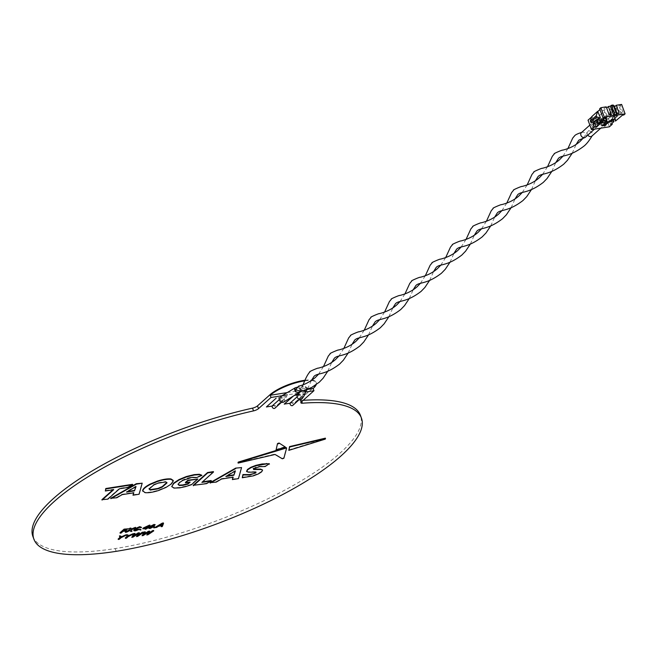 <?xml version="1.0" encoding="UTF-8"?>
<svg xmlns="http://www.w3.org/2000/svg" width="658" height="658" viewBox="0 0 658 658"><rect width="100%" height="100%" fill="white"/><g stroke="black" fill="none" stroke-linecap="round" stroke-linejoin="round"><path stroke-width="0.49" stroke-dasharray="3.29 2.47" d="M301.142 391.51L300.681 388.903L299.242 392.423M279.527 397.712A3.06 2.385 -131.7 0 1 279.831 397.366A3.06 2.385 -131.7 0 1 284.363 399.25A3.06 2.385 -131.7 0 1 283.894 401.923M280.431 399.867A1.744 1.365 -131.7 0 1 283.294 399.422A1.744 1.365 -131.7 0 1 280.431 399.867M272.552 405.608A1.744 1.365 -131.7 0 1 274.88 408.215M596.666 119.468A3.06 2.385 48.3 0 0 595.646 119.937A3.06 2.385 48.3 0 0 595.482 123.235A3.06 2.385 48.3 0 0 598.698 124.962A3.06 2.385 48.3 0 0 599.718 124.494A3.06 2.385 48.3 0 0 599.882 121.195A3.06 2.385 48.3 0 0 596.666 119.468M581.384 132.653A3.06 2.385 -131.7 0 1 582.141 132.242A3.06 2.385 -131.7 0 1 582.404 132.184A3.06 2.385 -131.7 0 1 585.916 134.512A3.06 2.385 -131.7 0 1 585.455 137.209M297.095 387.274L300.681 388.903L298.559 386.131M615.929 120.99L614.128 116.507L612.582 117.897A3.06 2.385 -131.7 0 1 611.973 118.925A3.06 2.385 -131.7 0 1 608.469 118.539L610.015 117.157L605.738 119.271L605.541 117.856L603.995 119.246A3.06 2.385 -131.7 0 1 603.394 120.274A3.06 2.385 -131.7 0 1 599.882 119.888L601.437 118.506L596.88 120.661M615.205 119.008L614.383 116.779A3.06 2.385 -131.7 0 1 612.236 117.116L610.015 117.157M619.153 113.135L614.876 116.951L612.738 111.169A3.06 2.385 -131.7 0 1 615.501 113.53A3.06 2.385 -131.7 0 1 615.033 116.203A3.06 2.385 -131.7 0 1 614.687 116.441A3.06 2.385 -131.7 0 1 612.401 116.4A3.06 2.385 -131.7 0 1 610.492 114.311A3.06 2.385 -131.7 0 1 610.731 111.885L612.73 117.288L617.007 113.472M600.918 122.849A3.06 2.385 48.3 0 0 605.459 124.74A3.06 2.385 48.3 0 0 605.928 122.067A3.06 2.385 48.3 0 0 601.387 120.175A3.06 2.385 48.3 0 0 600.918 122.849M599.8 123.326A3.932 3.068 48.3 0 0 604.324 126.361A3.932 3.068 48.3 0 0 606.24 122.314A3.932 3.068 48.3 0 0 601.708 119.287A3.932 3.068 48.3 0 0 599.8 123.326M591.213 124.675A3.932 3.068 48.3 0 0 595.737 127.71A3.932 3.068 48.3 0 0 597.653 123.663A3.932 3.068 48.3 0 0 593.121 120.636A3.932 3.068 48.3 0 0 591.213 124.675M592.34 124.198A3.06 2.385 48.3 0 0 596.872 126.089A3.06 2.385 48.3 0 0 597.341 123.416A3.06 2.385 48.3 0 0 592.809 121.524A3.06 2.385 48.3 0 0 592.34 124.198M606.618 120.356L605.796 118.127A3.06 2.385 -131.7 0 1 603.649 118.465L601.437 118.506M611.282 114.369L607.005 118.185L605.006 112.789A3.06 2.385 -131.7 0 1 606.915 114.879A3.06 2.385 -131.7 0 1 606.676 117.297A3.06 2.385 -131.7 0 1 606.446 117.552A3.06 2.385 -131.7 0 1 604.669 118.021A3.06 2.385 -131.7 0 1 601.905 115.66A3.06 2.385 -131.7 0 1 602.383 112.987A3.06 2.385 -131.7 0 1 602.72 112.748L601.955 110.667L604.102 110.33L606.668 108.035M610.657 124.518L609.489 121.368L611.101 121.121L611.932 123.375M613.914 121.607L612.746 118.465L609.489 121.368M613.207 119.328L612.746 118.465M609.366 121.22L608.469 118.539M597.209 121.549L598.081 120.768L599.068 123.441M606.166 120.43L605.738 119.271M604.472 120.694L603.649 118.465M598.492 123.729L597.332 120.587M598.081 120.768L599.882 119.888M600.779 122.569L599.792 119.904M604.62 120.677L604.085 119.23L604.167 119.814L600.902 122.717L603.411 122.33L604.776 121.105M605.327 122.956L604.167 119.814M602.07 125.867L600.902 122.717M604.06 124.091L603.411 122.33M605.401 120.554L608.379 118.555M607.655 122.092L606.668 119.419M607.079 122.38L605.911 119.238M613.059 119.345L612.236 117.116M614.317 117.922L614.753 119.082M611.101 121.121L613.396 119.863M615.107 118.341L619.301 114.591L618.232 114.763L616.258 108.414L610.353 113.686L614.671 117.165L620.576 111.893L621.012 113.077L615.107 118.341L614.671 117.165M614.769 117.848L618.232 114.763M619.301 114.591L621.012 113.077M620.576 111.893L616.258 108.414M610.353 113.686L612.318 120.027M609.999 113.744L605.919 117.379L609.415 126.805M591.632 116.976L592.11 116.556L594.437 122.84M599.94 109.573L601.075 108.562L604.562 117.988M604.102 110.33L605.006 112.789A3.06 2.385 48.3 0 0 602.72 112.748L604.858 118.522L609.135 114.706M613.149 105.017L612.129 105.922L615.625 115.356M614.103 105.617L609.826 109.425L611.973 109.088L614.539 106.802M611.973 109.088L612.738 111.169A3.06 2.385 48.3 0 0 610.961 111.638A3.06 2.385 48.3 0 0 610.731 111.885L609.826 109.425M612.129 105.922L613.412 105.724M621.613 104.433L620.387 105.527L623.874 114.953M622.443 115.175L618.956 105.749L615.904 108.471M605.919 117.379L588.038 120.184M601.075 108.562L599.644 108.784M606.232 106.851L601.955 110.667M620.387 105.527L618.956 105.749M301.134 387.916L301.767 386.731L305.131 386.994L307.121 387.891L303.075 384.815L302.112 388.681L302.507 391.058A3.06 2.385 -131.7 0 1 301.298 389.404A3.06 2.385 -131.7 0 1 301.134 387.916L302.112 388.681L307.977 388.31L307.121 387.891L306.126 390.967M297.408 394.899A3.06 2.385 -131.7 0 1 297.712 394.553A3.06 2.385 -131.7 0 1 302.252 396.445A3.06 2.385 -131.7 0 1 301.783 399.118M605.105 123.877A3.06 2.385 48.3 0 0 606.125 123.408A3.06 2.385 48.3 0 0 606.289 120.11A3.06 2.385 48.3 0 0 603.073 118.374A3.06 2.385 48.3 0 0 602.054 118.843A3.06 2.385 48.3 0 0 601.889 122.141A3.06 2.385 48.3 0 0 605.105 123.877M587.8 135.12A3.06 2.385 -131.7 0 1 587.339 134.265A3.06 2.385 -131.7 0 1 587.397 132.061A3.06 2.385 -131.7 0 1 587.8 131.559A3.06 2.385 -131.7 0 1 588.811 131.09A3.06 2.385 -131.7 0 1 592.323 133.418A3.06 2.385 -131.7 0 1 592.266 135.622A3.06 2.385 -131.7 0 1 591.863 136.124M301.175 396.609A1.744 1.365 -131.7 0 1 298.313 397.062A1.744 1.365 -131.7 0 1 301.175 396.609M290.433 402.803A1.744 1.365 -131.7 0 1 292.761 405.402M144.834 527.757L145.961 527.576M146.849 527.165L147.688 526.416M159.384 525.314L160.338 525.166M162.057 524.146L162.362 523.464M151.291 525.931L150.419 527.683M32.9 536.484A174.617 49.054 159.7 0 0 115.183 548.575A174.609 49.054 159.7 0 0 286.658 489.133A174.609 49.054 159.7 0 0 360.419 415.33M165.972 487.446L171.244 483.507L173.161 480.381M133.138 494.767L138.961 493.845L142.046 482.824M110.709 498.287L116.68 497.349L121.985 494.257L133.681 492.423L133.533 492.858M305.378 392.069L299.308 393.023M298.263 393.188L287.357 394.899M266.506 406.858L277.1 405.188L286.872 396.47L276.146 398.156M284.256 404.07L294.981 402.383L304.761 393.657L298.864 394.586M295.023 395.195L292.752 396.486M123.556 530.866L120.718 532.659M124.527 529.484L123.317 530.562L124.033 530.447M131.057 528.456L131.255 529.016M131.345 529.427L131.797 530.916L130.605 531.105M135.318 530.397L133.788 530.34M141.388 527.066L140.319 527.494M140.162 527.527L139.2 527.066M135.959 528.382L134.898 529.953M147.581 527.708L145.665 528.736M145.385 528.464L145.903 528.004M144.735 528.152L143.6 528.333M149.276 525.668L147.392 527.354L148.099 527.239M155.247 524.804L152.895 526.976M150.065 528.086L148.741 528.004M163.233 523.398L162.172 526.145L161.44 526.26M159.565 525.635L158.586 525.783M120.99 537.29L118.843 538.943M120.71 536.064L120.932 536.953M128.162 536.163L126.015 537.816M127.882 534.938L128.104 535.826M133.048 536.583L132.069 536.862M134.577 533.893L132.801 536.328L133.895 535.62M139.019 533.194L137.39 535.604L138.558 534.806M142.506 532.643L139.989 534.321M137.604 535.908L136.774 536.122M137.678 534.09L138.196 533.268M143.337 534.97L142.358 535.242M144.867 532.273L143.09 534.707L144.184 534.008M149.308 531.574L147.68 533.992L148.856 533.186M152.796 531.022L150.279 532.7M147.894 534.296L147.071 534.502M147.968 532.47L148.494 531.648M232.216 479.197L238.336 478.234L241.412 467.205M210.083 482.676L216.054 481.73L221.359 478.637L233.055 476.803L232.899 477.239M202.458 481.878L212.822 472.115M193.213 485.324L206.341 483.26L210.157 481.088M253.404 468.792L255.534 467.196L259.466 466.259L265.026 466.16L269.295 463.725M242.144 477.354L253.141 475.479L258.199 473.546L261.53 471.424L262.46 469.664M246.544 471.202L248.379 471.802L254.621 471.696L255.839 471.893L255.691 472.518M238.237 462.113L237.99 462.706L274.896 454.069L282.175 458.396L283.738 457.869L286.419 447.802M288.92 449.883L325.101 438.738L325.373 438.162M275.924 449.529L285.218 446.667M186.099 482.33L190.006 481.714L189.438 482.224M171.615 486.163L173.811 487.693L179.708 487.446L185.424 486.213L191.322 484.321L197.671 478.662M178.154 484.584L179.297 482.24L182.628 480.011L187.012 478.177L191.708 477.025L196.224 477.272L201.512 475.101M101.908 499.669L107.739 498.756L119.386 488.376L127.726 487.06L132.546 484.313M105.444 490.564L113.554 489.289L112.987 489.791M142.638 490.704L144.834 492.242C148.157 492.628 152.714 491.913 158.496 490.095L165.824 487.06M135.655 486.788L135.869 486.188L126.377 491.715L127.504 491.534M303.174 400.335A174.609 49.054 159.7 0 0 301.372 400.467A4.4 1.234 -20.3 0 1 299.9 400.089A4.4 1.234 -20.3 0 1 300.418 399.135L312.937 387.973A26.188 7.361 -20.3 0 0 316.037 382.257A26.188 7.361 -20.3 0 0 312.106 380.102M307.442 389.413L287.217 392.596M304.884 380.85A26.188 7.361 -20.3 0 1 311.39 380.546M311.448 380.554A26.188 7.361 -20.3 0 1 316.243 382.808A26.188 7.361 -20.3 0 1 316.136 384.716M305.139 380.234A26.188 7.361 -20.3 0 1 311.612 380.036M272.256 406.035L277.1 405.188M277.125 405.27L286.872 396.47M286.904 396.552L276.171 398.238M290.145 403.222L294.981 402.383M295.014 402.457L304.786 393.739L298.831 394.677M294.825 395.302L293.073 396.305M235.029 471.169L235.243 470.569L225.752 476.096L226.878 475.923M166.844 482.503L165.684 481.533L157.895 482.758L153.585 484.592L148.988 488.688L149.136 489.165M298.658 387.981A3.06 2.385 -131.7 0 1 299.867 389.635A3.06 2.385 -131.7 0 1 300.032 391.123M302.252 396.445L306.307 388.623A3.06 2.385 -131.7 0 1 306.464 390.136M305.131 386.994A3.06 2.385 -131.7 0 1 306.307 388.623M116.203 551.33L115.183 548.575M301.43 401.882L300.418 399.135M301.372 400.467L301.783 401.569M313.134 388.516L312.937 387.973M280.703 398.345L279.239 399.645M595.646 119.937L589.856 125.102M599.718 124.494L594.495 129.149M327.758 371.268L331.731 362.443M368.496 334.93L372.469 326.105M409.235 298.6L413.199 289.775M449.973 262.262L453.938 253.437M490.712 225.924L494.676 217.107M531.45 189.594L535.415 180.769M572.18 153.256L576.153 144.431M581.713 132.365L582.141 132.242M562.968 156.193L567.936 148.494M522.23 192.531L527.198 184.832M481.491 228.869L486.459 221.17M440.753 265.199L445.729 257.5M400.015 301.537L404.991 293.838M359.276 337.867L364.252 330.168M318.546 374.205L323.514 366.506M283.022 400.952L281.566 402.252M281.978 395.746L279.831 397.366M615.033 116.203L614.375 116.787M611.973 118.925L605.459 124.74M606.446 117.552L605.788 118.136M603.394 120.274L596.872 126.089M602.383 112.987L592.809 121.524M610.961 111.638L601.387 120.175M301.767 386.731L300.114 388.853L298.822 392.777M606.125 123.408L600.795 128.162M300.912 398.139L299.448 399.439M298.584 395.532L297.12 396.832M602.054 118.843L587.8 131.559M301.685 386.781L303.149 384.675M583.333 138.032L587.397 132.061M542.595 174.362L547.571 166.663M501.857 210.7L506.833 203.001M461.118 247.03L466.094 239.331M420.388 283.368L425.356 275.669M379.65 319.706L384.617 312.007M338.911 356.036L343.887 348.337M348.131 353.099L352.096 344.274M388.87 316.761L392.834 307.944M429.6 280.431L433.573 271.606M470.338 244.093L474.311 235.268M511.077 207.763L515.05 198.938M551.815 171.425L555.78 162.6M311.357 380.612L307.302 389.47M300.912 402.844L299.9 400.089M316.243 382.808L316.037 382.257"/><path stroke-width="0.99" d="M299.242 392.423L296.034 392.045L295.672 389.692L301.142 391.51L311.612 387.504L319.253 382.224L323.045 378.301L327.758 371.268M299.398 392.308L283.894 401.923A3.06 2.385 -131.7 0 1 279.362 400.039A3.06 2.385 -131.7 0 1 279.527 397.712M281.566 402.252L274.88 408.215A1.744 1.365 -131.7 0 1 272.552 405.608L279.239 399.645M594.495 129.149L585.455 137.209A3.06 2.385 -131.7 0 1 584.699 137.621A3.06 2.385 -131.7 0 1 584.436 137.678A3.06 2.385 -131.7 0 1 580.932 135.359A3.06 2.385 -131.7 0 1 581.384 132.653L589.856 125.102M318.546 374.205L315.182 377.667C309.499 382.175 303.963 384.996 298.559 386.131L295.672 389.692L294.702 388.903L295.327 387.743L297.095 387.274M594.824 123.679L595.992 126.821L600.96 123.046L605.245 122.372L605.327 122.956L602.07 125.867L604.57 125.472L609.538 121.697L613.832 121.023L613.914 121.607L610.657 124.518L612.261 124.263L609.415 126.805L591.526 129.618L594.38 127.076L593.212 123.926L594.824 123.679L597.209 121.549M611.932 123.375L612.261 124.263M613.832 121.023L613.207 119.328M609.538 121.697L609.366 121.22M599.068 123.441L599.249 123.91M595.992 126.821L594.38 127.076M596.691 116.902L599.274 117.741L593.368 123.005L590.785 122.166L596.691 116.902L596.255 115.718L590.349 120.99L591.756 116.606L597.661 111.342L596.255 115.718M614.753 119.082L615.485 121.064L615.205 119.008L613.059 119.345L606.898 122.413L606.166 120.43M606.898 122.413L606.618 120.356L604.472 120.694L598.048 123.803L604.562 117.988L603.131 118.218L604.357 117.124L613.832 115.635L614.852 114.722L616.636 114.443L615.625 115.356L625.1 113.867L623.874 114.953L622.443 115.175L615.485 121.064M599.274 117.741L600.343 117.568L596.88 120.661L598.048 123.803M593.368 123.005L594.437 122.84L593.212 123.926M600.96 123.046L600.779 122.569M605.245 122.372L604.62 120.677M604.57 125.472L604.06 124.091M604.776 121.105L605.401 120.554M607.827 122.561L607.655 122.092M613.404 119.855L614.161 119.172L613.404 119.855M591.526 129.618L588.038 120.184L591.632 116.976M590.785 122.166L590.349 120.99M600.343 117.568L597.661 111.342M599.94 109.573L598.015 111.284M603.131 118.218L599.644 108.784L600.869 107.69L604.357 117.124M606.668 108.035L608.379 106.514L611.282 114.369L609.135 114.706L606.232 106.851L600.869 107.69M613.832 115.635L610.344 106.201L608.379 106.514M610.344 106.201L611.364 105.296L614.852 114.722M611.364 105.296L613.149 105.017L616.636 114.443M614.539 106.802L616.25 105.28L619.153 113.135L617.007 113.472L614.103 105.617L613.412 105.724M616.25 105.28L621.613 104.433L625.1 113.867M306.126 390.967L305.838 391.296C304.44 392.086 307.138 392.152 301.783 399.118A3.06 2.385 -131.7 0 1 297.243 397.226A3.06 2.385 -131.7 0 1 297.408 394.899M600.795 128.162L591.863 136.124A3.06 2.385 -131.7 0 1 590.851 136.593A3.06 2.385 -131.7 0 1 587.8 135.12M299.448 399.439L292.761 405.402A1.744 1.365 -131.7 0 1 290.433 402.803L297.12 396.832M305.838 391.296L302.548 391.099M147.688 526.416L144.834 527.757M145.961 527.576L146.849 527.165M154.729 527.724L153.816 527.872L154.729 527.724M140.977 529.887L140.055 530.035L140.977 529.887M136.083 530.348L139.989 529.09L135.713 530.759C133.623 531.006 133.22 530.545 134.512 529.386L139.866 527.033L141.437 527.658L139.348 527.461L135.523 529.229L136.083 530.348M162.082 524.105L162.362 523.464L159.384 525.314M160.338 525.166L161.703 524.952L162.057 524.146M146.018 529.098L145.105 529.238L146.092 528.358L142.975 528.843L150.04 525.512L147.532 527.749L148.453 527.601L146.018 529.098M144.628 528.201L146.619 527.889L148.083 526.581L144.628 528.201M121.162 533.005L120.159 533.161L124.23 529.525L129.001 528.777L124.765 529.789L123.465 530.957L126.204 530.866L122.997 531.376L121.162 533.005M126.451 538.162L125.448 538.318L127.175 536.78L126.772 535.119L127.965 534.929L128.17 536.254L133.278 534.09L128.178 536.615L126.451 538.162M148.889 528.399L149.859 527.017L154.219 524.813L154.449 526.293L150.098 528.497L148.889 528.399M150.781 526.869L150.567 528.078L153.536 526.441L153.742 525.232L150.781 526.869M149.975 527.7L153.388 526.046L153.594 524.845L151.291 525.931M154.112 524.837L153.594 524.845M132.941 537.142L131.748 537.323L134.018 533.975L135.063 533.811L132.949 536.722L138.238 533.317L139.447 533.12L137.53 535.999L143.469 532.495L137.596 536.41L136.486 536.583L138.344 533.654L132.941 537.142M143.23 535.522L142.038 535.711L144.316 532.355L145.352 532.199L143.238 535.102L148.527 531.697L149.736 531.508L147.828 534.378L153.758 530.874L147.886 534.79L146.775 534.962L148.634 532.042L143.23 535.522M119.279 539.289L118.276 539.445L120.003 537.907L119.6 536.245L120.792 536.056L120.998 537.38L126.106 535.217L121.006 537.742L119.279 539.289M156.571 527.436L155.494 527.609L162.411 523.529L163.546 523.349L162.312 526.54L161.243 526.704L161.687 525.717L158.636 526.194L156.571 527.436M161.268 524.607L159.409 525.726L161.852 525.347L162.51 523.858L161.268 524.607M287.357 394.899L271.03 397.465L258.504 408.634A4.343 1.217 -20.3 0 1 253.527 410.888A174.617 49.054 159.7 0 0 54.606 501.141A174.617 49.054 159.7 0 0 33.92 539.231A174.617 49.054 159.7 0 0 116.203 551.33A174.609 49.054 159.7 0 0 287.678 491.88A174.609 49.054 159.7 0 0 361.439 418.077A174.609 49.054 159.7 0 0 302.392 403.214A4.4 1.234 -20.3 0 1 300.912 402.844A4.4 1.234 -20.3 0 1 301.43 401.882L313.948 390.72L305.378 392.069M271.03 397.465L270.01 394.718L257.484 405.887A4.343 1.217 -20.3 0 1 252.507 408.141A174.617 49.054 159.7 0 0 53.594 498.386A174.617 49.054 159.7 0 0 32.9 536.484L33.92 539.231M171.121 479.353L170.981 478.958C167.675 478.563 163.126 479.279 157.32 481.105L149.983 484.148C145.237 486.69 142.786 488.878 142.638 490.704L144.982 492.636C148.305 493.023 152.853 492.307 158.636 490.49L165.972 487.446L171.393 483.901L173.325 480.891L171.121 479.353C167.823 478.958 163.274 479.674 157.468 481.5L150.131 484.535C145.385 487.085 142.934 489.272 142.778 491.09L142.794 491.23M150.287 490.062L158.084 488.836L162.394 487.002L166.992 482.898L165.832 481.927L158.035 483.153L153.733 484.987L149.136 489.083L150.287 490.062M173.161 480.381L170.981 478.958M133.533 492.858L133.138 494.767M136.28 483.729L110.709 498.287L116.828 497.744L122.133 494.651L133.829 492.809L132.99 495.203L139.109 494.24L142.186 483.219L136.28 483.729L136.428 484.124L110.857 498.682M299.308 393.023L298.263 393.188M272.256 406.035L266.4 406.957L276.146 398.156L266.506 406.858M292.752 396.486L284.256 404.07L290.145 403.222M298.864 394.586L295.023 395.195M120.718 532.659L120.011 532.766L124.082 529.139L128.384 528.802L124.527 529.484M124.033 530.447L126.525 530.06L126.056 530.48L123.556 530.866M130.276 530.101L125.283 531.944L130.119 529.567L129.725 528.251L130.934 528.061L131.279 529.46L135.647 527.732L131.477 529.78L131.937 531.31L130.72 531.5L130.366 530.323L126.657 532.141L125.423 532.33L130.259 529.961L129.865 528.645L131.082 528.448M131.139 529.073L135.499 527.338L131.345 529.427M130.605 531.105L130.342 530.332M134.898 529.953L139.134 529.122M139.027 529.18L135.318 530.397M133.788 530.34L134.372 528.991L139.726 526.639L141.297 527.264M140.162 527.527L139.2 527.066L135.375 528.835M140.828 529.501L139.915 529.641L140.828 529.501M145.665 528.736L144.957 528.851L145.385 528.464M145.903 528.004L144.735 528.152M143.6 528.333L142.835 528.456L143.354 527.987L149.251 525.216L149.892 525.117L149.276 525.668M148.099 527.239L147.581 527.708M148.914 528.111L149.72 526.622L154.079 524.426L155.247 524.804M152.895 526.976L150.065 528.086M154.589 527.338L153.668 527.477L154.589 527.338M158.586 525.783L155.354 527.214L162.263 523.135L163.406 522.954L163.233 523.398M161.44 526.26L161.342 525.767M161.506 525.397L159.565 525.635M118.843 538.943L118.127 539.05L119.855 537.512L119.452 535.851L120.71 536.064M120.858 536.994L125.966 534.831L120.99 537.29M126.015 537.816L125.3 537.923L127.027 536.385L126.624 534.724L127.882 534.938M128.03 535.859L133.138 533.704L128.162 536.163M132.069 536.862L133.878 533.58L134.915 533.416L134.577 533.893M133.615 535.801L138.09 532.922L139.299 532.733L139.019 533.194M138.287 534.995L142.284 532.264L143.321 532.1L142.506 532.643M139.989 534.321L137.604 535.908M136.774 536.122L137.678 534.09M137.958 533.646L133.048 536.583M142.358 535.242L144.168 531.968L145.212 531.804L144.867 532.273M143.905 534.189L148.379 531.302L149.596 531.113L149.308 531.574M148.576 533.375L152.574 530.644L153.61 530.48L152.796 531.022M150.279 532.7L147.894 534.296M147.071 534.502L147.968 532.47M148.247 532.034L143.337 534.97M232.899 477.239L232.356 479.583L238.476 478.621L241.56 467.599L235.654 468.109L210.083 482.676L216.202 482.125L221.507 479.032L233.203 477.198L232.356 479.583M210.157 481.088L211.169 480.513L202.458 481.878M212.822 472.115L213.389 471.613L207.558 472.526L193.213 485.324L206.489 483.655L211.308 480.908L201.891 482.388L213.529 472L207.706 472.921L193.353 485.719M262.575 470.018L260.609 469.08L253.503 469.146L253.256 468.406M255.839 471.893L255.691 472.518L253.462 473.661L249.505 474.582L242.925 474.558L242.284 477.749L253.289 475.874L258.339 473.941L261.678 471.819L262.608 470.059L260.749 469.475L253.643 469.541L253.404 468.792L259.614 466.654L265.174 466.547L269.295 463.725L262.081 463.956L255.847 465.362L250.83 467.295L247.498 469.425L246.586 471.251M286.419 447.802L285.736 447.498L238.237 462.113L237.99 462.706M325.101 438.738L325.373 438.162L289.545 446.593L288.92 449.883M277.52 443.55L276.072 449.924L285.366 447.062L279.082 443.023L277.52 443.55L276.072 449.924M197.819 479.049L188.048 480.587L185.531 482.832L190.146 482.108L187.884 484.132L182.908 485.349L179.379 485.489L178.154 484.527L179.445 482.635L182.768 480.406L191.848 477.42L196.372 477.667L201.932 475.38L199.506 474.657L194.307 475.027L186.494 476.927L179.157 479.962L173.737 483.531L171.763 486.558L173.959 488.088L179.856 487.841L185.564 486.607L191.47 484.716L197.819 479.049L187.908 480.192L185.383 482.446L186.099 482.33M201.512 475.101L199.358 474.27L194.159 474.632L186.354 476.54L179.009 479.567L173.589 483.137L171.779 486.69M189.438 482.224L187.736 483.737L182.76 484.954L179.231 485.094L178.005 484.132M112.987 489.791L101.908 499.669L107.887 499.151L119.526 488.762L127.866 487.455L132.694 484.707L105.913 488.919L105.321 491L113.694 489.684L102.056 500.064M132.694 484.707L132.546 484.313L105.765 488.524L105.444 490.564M142.186 483.219L136.428 484.124M134.512 490.852L136.017 486.583L126.525 492.11L134.512 490.852L135.655 486.788M127.504 491.534L134.372 490.457M361.439 418.077L360.419 415.33A174.609 49.054 159.7 0 0 303.174 400.335M313.948 390.72L313.134 388.516L307.442 389.413M287.217 392.596L270.216 395.261A26.188 7.361 -20.3 0 1 304.884 380.85M316.136 384.716A26.188 7.361 -20.3 0 1 313.134 388.516M270.01 394.718A26.188 7.361 -20.3 0 1 305.139 380.234M311.612 380.036A26.188 7.361 -20.3 0 1 312.106 380.102M298.831 394.677L294.825 395.302M293.073 396.305L284.281 404.144M241.56 467.599L235.654 468.109M235.803 468.504L210.223 483.062M233.886 475.232L235.383 470.964L225.9 476.491L233.886 475.232L235.029 471.169M226.878 475.923L233.746 474.846M269.443 464.12L266.317 463.528M266.465 463.915L255.995 465.749L250.978 467.682L247.638 469.82L246.692 471.597L248.527 472.197L254.769 472.09L255.978 472.288L255.839 472.913L249.653 474.977L243.073 474.953L242.284 477.749M238.385 462.508L238.138 463.092L275.044 454.464L282.315 458.782L283.878 458.264L286.641 447.917L238.385 462.508L238.237 462.113M289.693 446.988L288.796 450.36L325.249 439.133L325.521 438.557L289.693 446.988L289.545 446.593M285.366 447.062L279.082 443.023M279.222 443.418L277.66 443.944M148.988 488.688L150.147 489.667L157.936 488.442L162.246 486.607L166.844 482.421M296.034 392.045A3.06 2.385 -131.7 0 1 294.858 390.416A3.06 2.385 -131.7 0 1 294.702 388.903M301.783 401.569L302.392 403.214M253.527 410.888L252.507 408.141M257.484 405.887L258.504 408.634M331.731 362.443L334.387 358.199C338.023 354.489 345.039 357.335 359.984 345.894L363.784 341.971L368.496 334.93M323.514 366.506L328.276 356.11L330.324 353.634C328.326 353.922 339.026 349.34 338.59 349.998C345.524 348.279 351.298 345.384 355.92 341.329L359.276 337.867M372.469 326.105L375.126 321.861C378.761 318.151 385.777 320.997 400.722 309.556L404.522 305.633L409.235 298.6M364.252 330.168L369.015 319.772L371.054 317.304C369.056 317.592 379.756 313.002 379.329 313.66C386.262 311.941 392.036 309.054 396.659 304.999L400.015 301.537M413.199 289.775L415.864 285.523C419.5 281.813 426.516 284.667 441.46 273.226L445.26 269.303L449.973 262.262M404.991 293.838L409.753 283.434L411.793 280.966C409.794 281.254 420.495 276.664 420.059 277.331C427.001 275.612 432.775 272.716 437.397 268.661L440.753 265.199M453.938 253.437L456.603 249.193C460.23 245.483 467.246 248.329 482.199 236.888L485.999 232.965L490.712 225.924M445.729 257.5L450.491 247.104L452.531 244.628C450.533 244.924 461.233 240.334 460.797 240.993C467.731 239.273 473.513 236.386 478.127 232.332L481.491 228.869M494.676 217.107L497.341 212.855C500.968 209.145 507.984 211.999 522.937 200.55L526.729 196.635L531.45 189.594M486.459 221.17L491.23 210.766L493.27 208.298C491.271 208.586 501.972 203.996 501.536 204.663C508.47 202.935 514.252 200.048 518.866 195.994L522.23 192.531M535.415 180.769L538.071 176.525C541.707 172.815 548.723 175.661 563.676 164.22L567.467 160.297L572.18 153.256M527.198 184.832L531.968 174.436L534.008 171.96C532.009 172.248 542.71 167.667 542.274 168.325C549.208 166.606 554.982 163.719 559.604 159.655L562.968 156.193M576.153 144.431L578.81 140.187L584.699 137.621M567.936 148.494L572.699 138.098L574.747 135.63C575.594 134.66 578.053 133.533 582.141 132.242M295.327 387.743L281.978 395.746M299.267 392.448L301.142 391.51M298.822 392.777L297.712 394.553M303.075 384.815C305.542 378.391 307.829 374.057 309.951 371.803C307.952 372.091 318.653 367.501 318.217 368.167C325.151 366.448 330.933 363.553 335.547 359.498L338.911 356.036M547.571 166.663L552.333 156.267L554.373 153.791C552.375 154.087 563.075 149.498 562.639 150.156C569.573 148.437 575.355 145.55 579.978 141.495L583.333 138.032M555.78 162.6L558.445 158.356C562.08 154.646 569.088 157.492 584.041 146.051C586.623 143.979 589.362 140.499 592.266 135.622M506.833 203.001L511.595 192.605L513.635 190.129C511.636 190.417 522.337 185.827 521.909 186.494C528.843 184.775 534.617 181.879 539.239 177.825L542.595 174.362M515.05 198.938L517.706 194.694C521.342 190.976 528.358 193.83 543.302 182.389L547.102 178.466L551.815 171.425M466.094 239.331L470.857 228.935L472.905 226.467C470.898 226.755 481.598 222.165 481.171 222.823C488.104 221.104 493.878 218.217 498.501 214.163L501.857 210.7M474.311 235.268L476.968 231.024C480.603 227.314 487.619 230.16 502.564 218.719L506.364 214.796L511.077 207.763M425.356 275.669L430.126 265.273L432.166 262.797C430.168 263.085 440.868 258.504 440.432 259.162C447.366 257.442 453.14 254.556 457.762 250.492L461.118 247.03M433.573 271.606L436.229 267.362C439.865 263.652 446.881 266.498 461.834 255.057L465.625 251.134L470.338 244.093M384.617 312.007L389.388 301.603L391.428 299.135C389.429 299.423 400.13 294.833 399.694 295.5C406.628 293.772 412.401 290.885 417.024 286.83L420.388 283.368M392.834 307.944L395.491 303.692C399.126 299.982 406.142 302.836 421.095 291.387L424.887 287.464L429.6 280.431M343.887 348.337L348.65 337.941L350.689 335.465C348.691 335.761 359.391 331.171 358.955 331.829C365.889 330.11 371.671 327.223 376.286 323.168L379.65 319.706M352.096 344.274L354.761 340.03C358.388 336.32 365.404 339.166 380.357 327.725L384.149 323.802L388.87 316.761M311.357 380.612L314.022 376.36C317.658 372.65 324.665 375.504 339.618 364.063L343.418 360.14L348.131 353.099M305.962 391.14L307.302 389.47"/></g></svg>
